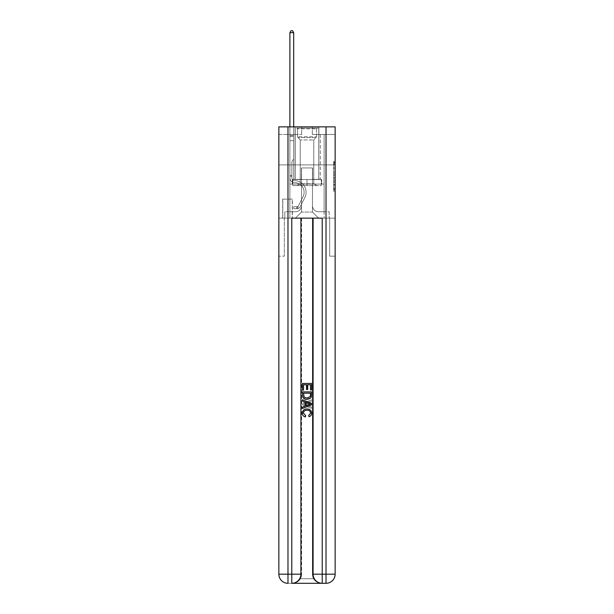 <?xml version="1.0" encoding="UTF-8"?>
<svg xmlns="http://www.w3.org/2000/svg" width="614" height="614" viewBox="0 0 614 614"><rect width="100%" height="100%" fill="white"/><g stroke="black" fill="none" stroke-linecap="round" stroke-linejoin="round"><path stroke-width="0.46" stroke-dasharray="3.07 2.3" d="M333.625 170.477L333.625 175.259L335.144 175.259L335.144 189.749L335.144 162.863L335.144 175.259L333.625 175.259L333.625 162.418L333.625 191.238L333.625 161.375L333.625 189.15L335.144 189.15L333.625 189.15L335.144 189.15L333.625 189.15L333.625 184.369L333.625 191.238L335.144 191.238L335.144 161.375L335.144 189.074L335.144 177.354L333.625 177.354L335.144 177.354L335.144 184.369L335.144 163.462L333.625 163.462L335.144 163.462L335.144 191.238L335.144 162.863L335.144 191.238L333.625 191.238L333.625 161.375L335.144 161.375L335.144 162.863L335.144 161.375L335.144 162.863L335.144 161.375L335.144 162.418L335.144 161.375L333.625 161.375L333.625 163.462L335.144 163.462L333.625 163.462L333.625 170.477L335.144 170.477M318.866 126.86L318.866 164.897L295.134 164.897L318.866 164.897L295.134 164.897L318.866 164.897L318.866 179.503L295.134 179.503L318.866 179.503L295.134 179.503L318.866 179.503L318.866 164.897L295.134 164.897L295.134 179.503L295.134 164.897L318.866 164.897L295.134 164.897L318.866 164.897L318.866 126.86L295.134 126.86L295.134 164.897L295.134 126.86L318.866 126.86M292.394 199.128L282.655 199.128L292.394 199.128L292.394 218.147L282.655 218.147L292.394 218.147M282.655 199.128L282.655 218.147M335.144 173.47L335.144 171.974L335.144 173.47L333.625 173.47L333.625 167.453L333.625 185.152L333.625 180.708L335.144 180.708L333.625 180.708L333.625 191.238L335.144 191.238L333.625 191.238L335.144 191.238L333.625 191.238L333.625 161.375L335.144 161.375L333.625 161.375L335.144 161.375L333.625 161.375L333.625 173.47L335.144 173.47M321.529 583.3C318.405 583.377 315.773 581.857 313.624 578.733C315.773 581.857 318.405 583.377 321.529 583.3A9.126 9.126 0 0 1 312.403 574.174A9.126 9.126 0 0 0 313.624 578.733A9.126 9.126 0 0 1 312.403 574.174L312.403 218.147L329.672 218.147L329.672 256.184L329.672 218.147L312.403 218.147L312.403 574.174A9.126 9.126 0 0 0 321.529 583.3L322.212 583.3A9.126 9.126 0 0 1 313.086 574.174A9.126 9.126 0 0 0 322.212 583.3A9.126 9.126 0 0 1 313.086 574.174L313.086 218.147L313.086 574.174L313.086 218.147L291.788 218.147L322.212 218.147L291.788 218.147L291.788 574.174L278.856 574.174A9.126 9.126 0 0 0 287.981 583.3A9.126 9.126 0 0 1 278.856 574.174L278.856 256.184L284.328 256.184L278.856 256.184L278.856 164.897L278.856 218.147L284.328 218.147L284.328 256.184L284.328 218.147L284.328 256.184L284.328 218.147L312.403 218.147L278.856 218.147L289.885 218.147L289.885 184.062L324.115 184.062L307 184.062L307 179.503L307 185.589L292.771 185.589L292.771 179.503L292.771 185.589L321.229 185.589L321.229 179.503L321.229 185.589L307 185.589L307 179.503L307 185.589L292.771 185.589L321.229 185.589L321.229 179.503L321.229 185.589L307 185.589L307 179.503L307 184.062L292.318 184.062L292.318 179.503L292.318 184.062L292.318 179.503L292.318 184.062L289.885 184.062L321.682 184.062L321.682 179.503L292.318 179.503L321.682 179.503L292.318 179.503L321.682 179.503L321.682 184.062L324.115 184.062L289.885 184.062L289.885 218.147L278.856 218.147L278.856 164.897L278.856 574.174L278.856 126.86L335.144 126.86L278.856 126.86L278.856 134.466L301.674 134.466L278.856 134.466L278.856 126.86L278.856 164.897L278.856 126.86L278.856 164.897L335.144 164.897L335.144 126.86L335.144 134.466L312.326 134.466L335.144 134.466L335.144 126.86L335.144 164.897L278.856 164.897L335.144 164.897L278.856 164.897L335.144 164.897L335.144 126.86L335.144 164.897L278.856 164.897L335.144 164.897L335.144 218.147L278.856 218.147L335.144 218.147L289.885 218.147L335.144 218.147L335.144 574.174L335.144 126.86L278.856 126.86L335.144 126.86L278.856 126.86L301.674 126.86L278.856 126.86L278.856 164.897L335.144 164.897L335.144 574.174A9.126 9.126 0 0 1 326.019 583.3L291.788 583.3A9.126 9.126 0 0 0 300.914 574.174L300.914 218.147L300.914 574.174A9.126 9.126 0 0 1 291.788 583.3L287.981 583.3A9.126 9.126 0 0 1 278.856 574.174A9.126 9.126 0 0 0 287.981 583.3L292.471 583.3A9.126 9.126 0 0 0 301.597 574.174A9.126 9.126 0 0 1 300.376 578.733A9.126 9.126 0 0 0 301.597 574.174A9.126 9.126 0 0 1 292.471 583.3C295.595 583.377 298.227 581.857 300.376 578.733C298.227 581.857 295.595 583.377 292.471 583.3L321.529 583.3L292.471 583.3M289.885 134.466L289.885 211.753L295.434 211.753A6.086 6.086 0 0 0 301.52 205.667L301.52 167.937L301.52 212.06L301.52 167.937L301.52 212.06L301.52 167.937L312.48 167.937L312.48 205.667A6.086 6.086 0 0 0 318.566 211.753L324.115 211.753L324.115 134.466L324.115 211.753L324.115 134.466L324.115 211.753L324.115 134.466L324.115 211.753L324.115 134.466L324.115 211.753L324.115 134.466L324.115 211.753L324.115 134.466L324.115 211.753L324.115 134.466L324.115 211.753L329.211 211.753L318.566 211.753L324.115 211.753L318.566 211.753L324.115 211.753L318.566 211.753L324.115 211.753L318.566 211.753L324.115 211.753L318.566 211.753L324.115 211.753L318.566 211.753L324.115 211.753L324.115 134.466L320.316 134.466L324.115 134.466L320.316 134.466L324.115 134.466L320.316 134.466L324.115 134.466L320.316 134.466L324.115 134.466L320.316 134.466L324.115 134.466L320.316 134.466L324.115 134.466L320.316 134.466L324.115 134.466L320.316 134.466L324.115 134.466L324.115 211.753L318.566 211.753A6.086 6.086 0 0 1 312.48 205.667A6.086 6.086 0 0 0 318.566 211.753A6.086 6.086 0 0 1 312.48 205.667A6.086 6.086 0 0 0 318.566 211.753A6.086 6.086 0 0 1 312.48 205.667A6.086 6.086 0 0 0 318.566 211.753A6.086 6.086 0 0 1 312.48 205.667A6.086 6.086 0 0 0 318.566 211.753A6.086 6.086 0 0 1 312.48 205.667A6.086 6.086 0 0 0 318.566 211.753A6.086 6.086 0 0 1 312.48 205.667A6.086 6.086 0 0 0 318.566 211.753A6.086 6.086 0 0 1 312.48 205.667L312.48 167.937L312.48 212.06L301.52 212.06L312.48 212.06L318.566 218.147L329.211 218.147L295.434 218.147L318.566 218.147L312.48 212.06L318.566 218.147L312.48 212.06L312.48 167.937L312.48 212.06L312.48 167.937L301.374 167.937L301.374 179.349L293.684 179.349L293.684 134.466L289.885 134.466L289.885 211.753L295.434 211.753A6.086 6.086 0 0 0 301.52 205.667L301.52 167.937L301.374 179.349L293.684 179.349L293.684 134.466L289.885 134.466L289.885 211.753L295.434 211.753L284.789 211.753L295.434 211.753L289.885 211.753L289.885 134.466L289.885 211.753L289.885 134.466L289.885 211.753L289.885 134.466L289.885 211.753L289.885 134.466L289.885 211.753L289.885 134.466L289.885 211.753L289.885 134.466L293.684 134.466L289.885 134.466L293.684 134.466L289.885 134.466L293.684 134.466L289.885 134.466L293.684 134.466L289.885 134.466L293.684 134.466L289.885 134.466L293.684 134.466L289.885 134.466L293.684 134.466L289.885 134.466L289.885 211.753L289.885 134.466M301.52 205.667L301.52 167.937L301.374 179.349L293.684 179.349L293.684 134.466L293.684 179.349L293.684 134.466L293.684 179.349L293.684 134.466L293.684 179.349L293.684 134.466L293.684 179.349L293.684 134.466L293.684 179.349L293.684 134.466L293.684 179.349L293.684 134.466L293.684 179.349L301.374 179.349L293.684 179.349L301.374 179.349L293.684 179.349L301.374 179.349L293.684 179.349L301.374 179.349L293.684 179.349L301.374 179.349L293.684 179.349L301.374 179.349L293.684 179.349L301.374 179.349L301.52 167.937L301.52 205.667A6.086 6.086 0 0 1 295.434 211.753A6.086 6.086 0 0 0 301.52 205.667A6.086 6.086 0 0 1 295.434 211.753A6.086 6.086 0 0 0 301.52 205.667A6.086 6.086 0 0 1 295.434 211.753A6.086 6.086 0 0 0 301.52 205.667A6.086 6.086 0 0 1 295.434 211.753A6.086 6.086 0 0 0 301.52 205.667A6.086 6.086 0 0 1 295.434 211.753A6.086 6.086 0 0 0 301.52 205.667A6.086 6.086 0 0 1 295.434 211.753A6.086 6.086 0 0 0 301.52 205.667M282.808 218.147L292.241 218.147L282.808 218.147L282.808 199.128L292.241 199.128L292.241 218.147L292.241 199.128L282.808 199.128L282.808 218.147M284.789 218.147L295.434 218.147L301.52 212.06L295.434 218.147L301.52 212.06L295.434 218.147L284.789 218.147L284.789 211.753L284.789 218.147M312.626 167.937L312.626 179.349L312.626 167.937M312.326 134.466L312.326 126.86L312.326 134.466M301.674 134.466L301.674 126.86L301.674 134.466M329.211 211.753L329.211 218.147L329.211 211.753M320.316 134.466L320.316 179.349L312.626 179.349L320.316 179.349L312.626 179.349L320.316 179.349L312.626 179.349L320.316 179.349L312.626 179.349L320.316 179.349L312.626 179.349L320.316 179.349L312.626 179.349L320.316 179.349L312.626 179.349L320.316 179.349L312.626 179.349L320.316 179.349L320.316 134.466M333.625 175.259L335.144 175.259L333.625 175.259M333.625 162.418L333.625 161.375L333.625 162.418L335.144 162.418L333.625 162.418M333.625 185.083L333.625 178.843L333.625 185.083L335.144 185.083L333.625 185.083M333.625 178.843L333.625 177.354L335.144 177.354L333.625 177.354L333.625 178.843L335.144 178.843L333.625 178.843M333.625 167.453L333.625 163.462L333.625 167.453L335.144 167.453L333.625 167.453M333.625 161.375L335.144 161.375L333.625 161.375L333.625 162.863L333.625 161.375L335.144 161.375M333.625 191.238L335.144 191.238L333.625 191.238L333.625 189.749L333.625 191.238M289.885 176.302L289.885 32.68L289.885 140.706L289.885 32.68L293.684 32.68L293.684 135.679L293.684 32.68L289.885 32.68L291.028 30.7L292.548 30.7L291.028 30.7L289.885 32.68L289.885 140.706L289.885 32.68L293.684 32.68L292.548 30.7L293.684 32.68L293.684 140.706L289.885 140.706L289.885 32.68L291.028 30.7L292.548 30.7L291.028 30.7L289.885 32.68L289.885 140.706L293.684 140.706L293.684 159.264L292.832 160.124A3.308 3.308 -6.3 0 0 291.865 162.457A3.308 3.308 173.7 0 1 292.832 160.124L293.684 159.264L293.684 32.68L289.885 32.68L293.684 32.68L292.548 30.7L293.684 32.68L293.684 140.706L289.885 140.706L289.885 177.83A4.789 4.789 -6.3 0 0 294.597 182.619A4.789 4.789 173.7 0 1 289.885 177.83L289.885 140.706L293.684 140.706L293.684 159.264L292.832 160.124A3.308 3.308 0 0 0 291.865 162.457A3.308 3.308 0 0 1 292.832 160.124L293.684 159.264L293.684 32.68L289.885 32.68L291.028 30.7L292.548 30.7L291.028 30.7L289.885 32.68L289.885 135.679L289.885 32.68L293.684 32.68L292.548 30.7L293.684 32.68L293.684 140.706L289.885 140.706L289.885 177.83A4.789 4.789 0 0 0 294.597 182.619A4.789 4.789 173.7 0 1 289.885 177.83L289.885 140.706L293.684 140.706L293.684 159.264L292.832 160.124A3.308 3.308 0 0 0 291.865 162.457A3.308 3.308 0 0 1 292.832 160.124L293.684 159.264L293.684 32.68L289.885 32.68L291.028 30.7L292.548 30.7L291.028 30.7L289.885 32.68L289.885 136.247L289.885 32.68L293.684 32.68L292.548 30.7L293.684 32.68L293.684 140.706L289.885 140.706L289.885 177.83A4.789 4.789 0 0 0 294.597 182.619A4.789 4.789 173.7 0 1 289.885 177.83L289.885 140.706L293.684 140.706L293.684 159.264L292.832 160.124A3.308 3.308 0 0 0 291.865 162.457A3.308 3.308 0 0 1 292.832 160.124L293.684 159.264L293.684 32.68L289.885 32.68L291.028 30.7L292.548 30.7L291.028 30.7L289.885 32.68L289.885 177.83A4.789 4.789 0 0 0 294.597 182.619A9.663 9.663 173.7 0 1 303.078 196.618A9.663 9.663 -6.3 0 0 294.597 182.619A4.789 4.789 0 0 1 289.885 177.83L289.885 140.706L293.684 140.706L293.684 159.264L292.832 160.124A3.308 3.308 0 0 0 291.865 162.457A3.308 3.308 0 0 1 292.832 160.124L293.684 159.264L293.684 140.706L289.885 140.706L289.885 177.83A4.789 4.789 0 0 0 294.597 182.619A4.789 4.789 0 0 1 289.885 177.83L289.885 140.706L293.684 140.706L293.684 136.247L293.684 159.264L292.832 160.124A3.308 3.308 0 0 0 291.865 162.457A3.308 3.308 0 0 1 292.832 160.124L293.684 159.264L293.684 140.706L289.885 140.706L289.885 177.83A4.789 4.789 0 0 0 294.597 182.619A4.789 4.789 0 0 1 289.885 177.83L289.885 140.706L293.684 140.706L293.684 135.679L293.684 159.264L292.832 160.124A3.308 3.308 0 0 0 291.865 162.457A3.308 3.308 0 0 1 292.832 160.124L293.684 159.264L293.684 140.706L289.885 140.706L289.885 177.83A4.789 4.789 0 0 0 294.597 182.619A9.663 9.663 0 0 1 303.078 196.618A9.663 9.663 -6.3 0 0 294.597 182.619A4.789 4.789 0 0 1 289.885 177.83L289.885 140.706L293.684 140.706L293.684 32.68L292.548 30.7L293.684 32.68L293.684 159.264L292.832 160.124A3.308 3.308 0 0 0 291.865 162.457A3.308 3.308 0 0 1 292.832 160.124L293.684 159.264L293.684 140.706L289.885 140.706L289.885 177.83L289.885 176.302L291.865 176.302L291.865 175.389L289.885 175.389L291.865 175.389L291.865 177.83L291.865 162.457L291.865 177.83A2.817 2.817 -6.3 0 0 294.628 180.646A2.817 2.817 173.7 0 1 291.865 177.83L291.865 162.457L291.865 177.83L291.865 175.389L289.885 175.389L291.865 175.389L291.865 177.83A2.817 2.817 0 0 0 294.628 180.646A2.817 2.817 173.7 0 1 291.865 177.83L291.865 162.457L291.865 177.83A2.817 2.817 0 0 0 294.628 180.646A2.817 2.817 173.7 0 1 291.865 177.83L291.865 162.457L291.865 177.83L291.865 175.389L289.885 175.389L291.865 175.389L291.865 177.83A2.817 2.817 0 0 0 294.628 180.646A11.643 11.643 173.7 0 1 304.843 197.508A11.643 11.643 -6.3 0 0 294.628 180.646A2.817 2.817 0 0 1 291.865 177.83L291.865 162.457L291.865 177.83A2.817 2.817 0 0 0 294.628 180.646A2.817 2.817 0 0 1 291.865 177.83L291.865 162.457L291.865 177.83L291.865 175.389L289.885 175.389L291.865 175.389L291.865 177.83A2.817 2.817 0 0 0 294.628 180.646A2.817 2.817 0 0 1 291.865 177.83L291.865 162.457L291.865 177.83A2.817 2.817 0 0 0 294.628 180.646A11.643 11.643 0 0 1 304.843 197.508A11.643 11.643 -6.3 0 0 294.628 180.646A2.817 2.817 0 0 1 291.865 177.83L291.865 162.457L291.865 177.83L291.865 176.302L289.885 176.302M296.808 208.714A4.029 4.029 -6.3 0 0 300.33 206.488L304.843 197.508A11.643 11.643 -6.3 0 0 294.628 180.646A2.817 2.817 0 0 1 291.865 177.83A2.817 2.817 0 0 0 294.628 180.646A2.817 2.817 0 0 1 291.865 177.83A2.817 2.817 0 0 0 294.628 180.646A11.643 11.643 0 0 1 304.843 197.508L300.33 206.488L304.843 197.508A11.643 11.643 0 0 0 294.628 180.646A2.817 2.817 0 0 1 291.865 177.83A2.817 2.817 0 0 0 294.628 180.646A11.643 11.643 0 0 1 304.843 197.508A11.643 11.643 0 0 0 294.628 180.646A2.817 2.817 0 0 1 291.865 177.83A2.817 2.817 0 0 0 294.628 180.646A2.817 2.817 0 0 1 291.865 177.83A2.817 2.817 0 0 0 294.628 180.646A11.643 11.643 0 0 1 304.843 197.508A11.643 11.643 0 0 0 294.628 180.646A2.817 2.817 0 0 1 291.865 177.83A2.817 2.817 0 0 0 294.628 180.646A11.643 11.643 0 0 1 304.843 197.508L300.33 206.488L304.843 197.508A11.643 11.643 0 0 0 294.628 180.646A2.817 2.817 0 0 1 291.865 177.83A2.817 2.817 0 0 0 294.628 180.646A2.817 2.817 0 0 1 291.865 177.83A2.817 2.817 0 0 0 294.628 180.646A11.643 11.643 0 0 1 304.843 197.508A11.643 11.643 0 0 0 294.628 180.646A2.817 2.817 0 0 1 291.865 177.83A2.817 2.817 0 0 0 294.628 180.646A11.643 11.643 0 0 1 304.843 197.508A11.643 11.643 0 0 0 294.628 180.646A11.643 11.643 0 0 1 304.843 197.508L300.33 206.488A4.029 4.029 173.7 0 1 297.943 208.522A4.029 4.029 -6.3 0 0 300.33 206.488L304.843 197.508A11.643 11.643 0 0 0 294.628 180.646A11.643 11.643 0 0 1 304.843 197.508L300.33 206.488L304.843 197.508A11.643 11.643 0 0 0 294.628 180.646A11.643 11.643 0 0 1 304.843 197.508A11.643 11.643 0 0 0 294.628 180.646A11.643 11.643 0 0 1 304.843 197.508L300.33 206.488L304.843 197.508A11.643 11.643 0 0 0 294.628 180.646A11.643 11.643 0 0 1 304.843 197.508L300.33 206.488A4.029 4.029 0 0 1 297.943 208.522C296.777 208.775 296.777 208.775 297.943 208.522C296.777 208.775 296.777 208.775 297.943 208.522A4.029 4.029 0 0 0 300.33 206.488L304.843 197.508A11.643 11.643 0 0 0 294.628 180.646A11.643 11.643 0 0 1 304.843 197.508A11.643 11.643 0 0 0 294.628 180.646A11.643 11.643 0 0 1 304.843 197.508L300.33 206.488L304.843 197.508A11.643 11.643 0 0 0 294.628 180.646A11.643 11.643 0 0 1 304.843 197.508L300.33 206.488A4.029 4.029 0 0 1 297.943 208.522C296.777 208.775 296.777 208.775 297.943 208.522C296.777 208.775 296.777 208.775 297.943 208.522A4.029 4.029 0 0 0 300.33 206.488L304.843 197.508L300.33 206.488A4.029 4.029 0 0 1 297.943 208.522C296.777 208.775 296.777 208.775 297.943 208.522C296.777 208.775 296.777 208.775 297.943 208.522A4.029 4.029 0 0 0 300.33 206.488L304.843 197.508L300.33 206.488A4.029 4.029 0 0 1 297.943 208.522C296.777 208.775 296.777 208.775 297.943 208.522C296.777 208.775 296.777 208.775 297.943 208.522A4.029 4.029 0 0 0 300.33 206.488L304.843 197.508L300.33 206.488A4.029 4.029 0 0 1 297.943 208.522C296.777 208.775 296.777 208.775 297.943 208.522C296.777 208.775 296.777 208.775 297.943 208.522A4.029 4.029 0 0 0 300.33 206.488L304.843 197.508L300.33 206.488A4.029 4.029 0 0 1 297.943 208.522C296.777 208.775 296.777 208.775 297.943 208.522C296.777 208.775 296.777 208.775 297.943 208.522A4.029 4.029 0 0 0 300.33 206.488L304.843 197.508L300.33 206.488A4.029 4.029 0 0 1 297.943 208.522C296.777 208.775 296.777 208.775 297.943 208.522C296.777 208.775 296.777 208.775 297.943 208.522A4.029 4.029 0 0 0 300.33 206.488A4.029 4.029 -6.3 0 1 296.808 208.714L296.808 206.734A2.057 2.057 -6.3 0 0 298.565 205.606L303.078 196.618A9.663 9.663 -6.3 0 0 294.597 182.619A4.789 4.789 0 0 1 289.885 177.83A4.789 4.789 0 0 0 294.597 182.619A4.789 4.789 0 0 1 289.885 177.83A4.789 4.789 0 0 0 294.597 182.619A9.663 9.663 0 0 1 303.078 196.618L298.565 205.606L303.078 196.618A9.663 9.663 0 0 0 294.597 182.619A4.789 4.789 0 0 1 289.885 177.83A4.789 4.789 0 0 0 294.597 182.619A9.663 9.663 0 0 1 303.078 196.618A9.663 9.663 0 0 0 294.597 182.619A4.789 4.789 0 0 1 289.885 177.83A4.789 4.789 0 0 0 294.597 182.619A4.789 4.789 0 0 1 289.885 177.83A4.789 4.789 0 0 0 294.597 182.619A9.663 9.663 0 0 1 303.078 196.618A9.663 9.663 0 0 0 294.597 182.619A4.789 4.789 0 0 1 289.885 177.83A4.789 4.789 0 0 0 294.597 182.619A9.663 9.663 0 0 1 303.078 196.618L298.565 205.606L303.078 196.618A9.663 9.663 0 0 0 294.597 182.619A4.789 4.789 0 0 1 289.885 177.83A4.789 4.789 0 0 0 294.597 182.619A4.789 4.789 0 0 1 289.885 177.83A4.789 4.789 0 0 0 294.597 182.619A9.663 9.663 0 0 1 303.078 196.618A9.663 9.663 0 0 0 294.597 182.619A4.789 4.789 0 0 1 289.885 177.83A4.789 4.789 0 0 0 294.597 182.619A9.663 9.663 0 0 1 303.078 196.618A9.663 9.663 0 0 0 294.597 182.619A9.663 9.663 0 0 1 303.078 196.618L298.565 205.606A2.057 2.057 173.7 0 1 297.943 206.335C296.792 206.864 296.792 206.864 297.943 206.335C296.792 206.864 296.792 206.864 297.943 206.335A2.057 2.057 -6.3 0 0 298.565 205.606L303.078 196.618A9.663 9.663 0 0 0 294.597 182.619A9.663 9.663 0 0 1 303.078 196.618L298.565 205.606L303.078 196.618A9.663 9.663 0 0 0 294.597 182.619A9.663 9.663 0 0 1 303.078 196.618A9.663 9.663 0 0 0 294.597 182.619A9.663 9.663 0 0 1 303.078 196.618L298.565 205.606L303.078 196.618A9.663 9.663 0 0 0 294.597 182.619A9.663 9.663 0 0 1 303.078 196.618L298.565 205.606A2.057 2.057 0 0 1 297.943 206.335C296.792 206.864 296.792 206.864 297.943 206.335C296.792 206.864 296.792 206.864 297.943 206.335A2.057 2.057 0 0 0 298.565 205.606L303.078 196.618A9.663 9.663 0 0 0 294.597 182.619A9.663 9.663 0 0 1 303.078 196.618A9.663 9.663 0 0 0 294.597 182.619A9.663 9.663 0 0 1 303.078 196.618L298.565 205.606L303.078 196.618A9.663 9.663 0 0 0 294.597 182.619A9.663 9.663 0 0 1 303.078 196.618L298.565 205.606A2.057 2.057 0 0 1 297.943 206.335C296.792 206.864 296.792 206.864 297.943 206.335C296.792 206.864 296.792 206.864 297.943 206.335A2.057 2.057 0 0 0 298.565 205.606L303.078 196.618L298.565 205.606A2.057 2.057 0 0 1 297.943 206.335C296.792 206.864 296.792 206.864 297.943 206.335C296.792 206.864 296.792 206.864 297.943 206.335A2.057 2.057 0 0 0 298.565 205.606L303.078 196.618L298.565 205.606A2.057 2.057 0 0 1 297.943 206.335C296.792 206.864 296.792 206.864 297.943 206.335C296.792 206.864 296.792 206.864 297.943 206.335A2.057 2.057 0 0 0 298.565 205.606L303.078 196.618L298.565 205.606A2.057 2.057 0 0 1 297.943 206.335C296.792 206.864 296.792 206.864 297.943 206.335C296.792 206.864 296.792 206.864 297.943 206.335A2.057 2.057 0 0 0 298.565 205.606L303.078 196.618L298.565 205.606A2.057 2.057 0 0 1 297.943 206.335C296.792 206.864 296.792 206.864 297.943 206.335C296.792 206.864 296.792 206.864 297.943 206.335A2.057 2.057 0 0 0 298.565 205.606L303.078 196.618L298.565 205.606A2.057 2.057 0 0 1 297.943 206.335C296.792 206.864 296.792 206.864 297.943 206.335C296.792 206.864 296.792 206.864 297.943 206.335A2.057 2.057 0 0 0 298.565 205.606A2.057 2.057 -6.3 0 1 296.808 206.734L296.808 208.714L293.761 208.714L296.808 208.714A4.029 4.029 0 0 0 300.33 206.488A4.029 4.029 0 0 1 296.808 208.714L296.808 206.734L293.761 206.734L296.808 206.734A2.057 2.057 0 0 0 298.565 205.606A2.057 2.057 0 0 1 296.808 206.734L296.808 208.714L293.761 208.714L293.761 206.734L293.761 208.714L296.808 208.714A4.029 4.029 0 0 0 300.33 206.488A4.029 4.029 0 0 1 296.808 208.714L296.808 206.734L293.761 206.734L296.808 206.734A2.057 2.057 0 0 0 298.565 205.606A2.057 2.057 0 0 1 296.808 206.734L296.808 208.714L293.761 208.714L293.761 206.734L293.761 208.714L296.808 208.714A4.029 4.029 0 0 0 300.33 206.488A4.029 4.029 0 0 1 296.808 208.714L296.808 206.734L293.761 206.734L296.808 206.734A2.057 2.057 0 0 0 298.565 205.606A2.057 2.057 0 0 1 296.808 206.734L296.808 208.714L293.761 208.714L293.761 206.734L293.761 208.714L296.808 208.714A4.029 4.029 0 0 0 300.33 206.488A4.029 4.029 0 0 1 296.808 208.714L296.808 206.734L293.761 206.734L296.808 206.734A2.057 2.057 0 0 0 298.565 205.606A2.057 2.057 0 0 1 296.808 206.734L296.808 208.714L293.761 208.714L293.761 206.734L293.761 208.714L296.808 208.714A4.029 4.029 0 0 0 300.33 206.488A4.029 4.029 0 0 1 296.808 208.714L296.808 206.734L293.761 206.734L296.808 206.734A2.057 2.057 0 0 0 298.565 205.606A2.057 2.057 0 0 1 296.808 206.734L296.808 208.714L293.761 208.714L293.761 206.734L293.761 208.714L296.808 208.714A4.029 4.029 0 0 0 300.33 206.488A4.029 4.029 0 0 1 296.808 208.714L296.808 206.734L293.761 206.734L296.808 206.734A2.057 2.057 0 0 0 298.565 205.606A2.057 2.057 0 0 1 296.808 206.734L296.808 208.714L293.761 208.714L293.761 206.734L293.761 208.714L296.808 208.714A4.029 4.029 0 0 0 300.33 206.488A4.029 4.029 0 0 1 296.808 208.714L296.808 206.734L293.761 206.734L296.808 206.734A2.057 2.057 0 0 0 298.565 205.606A2.057 2.057 0 0 1 296.808 206.734L296.808 208.714L293.761 208.714L293.761 206.734L293.761 208.714L296.808 208.714M298.105 128.073L317.269 128.073L298.105 128.073M315.235 128.833L297.491 128.833L315.235 128.833M298.435 185.589L316.893 185.589L298.435 185.589M301.136 183.786L313.769 183.786L301.136 183.786M312.864 139.938L300.231 139.938L312.864 139.938M296.785 128.073L318.789 128.073L296.785 128.073M296.785 179.503L318.789 179.503L296.785 179.503M292.771 179.503L292.771 185.589L292.771 179.503M306.923 410.259C309.065 410.152 310.3 411.088 310.63 413.084L308.343 415.647L308.642 416.929C310.577 416.43 311.59 415.187 311.682 413.207C311.436 410.405 309.855 408.993 306.931 408.978C304.13 409.031 302.587 410.436 302.318 413.184C302.364 414.987 303.247 416.154 304.974 416.699L305.25 415.409L303.37 413.115C303.638 411.142 304.828 410.19 306.923 410.259C309.065 410.152 310.3 411.088 310.63 413.084L308.343 415.647L308.642 416.929C310.577 416.43 311.59 415.187 311.682 413.207C311.436 410.405 309.855 408.993 306.931 408.978C304.13 409.031 302.587 410.436 302.318 413.184C302.364 414.987 303.247 416.154 304.974 416.699L305.25 415.409L303.37 413.115C303.638 411.142 304.828 410.19 306.923 410.259M308.758 402.17L311.567 401.134L311.567 399.768L302.433 403.39L302.433 404.841L311.567 408.471L311.567 407.105L308.758 406.061L308.758 402.17L311.567 401.134L311.567 399.768L302.433 403.39L302.433 404.841L311.567 408.471L311.567 407.105L308.758 406.061L308.758 402.17M310.507 390.128L311.567 390.128L311.567 383.458L302.433 383.458L302.433 389.898L303.493 389.898L303.493 384.748L306.302 384.748L306.302 389.545L307.353 389.545L307.353 384.748L310.507 384.748L310.507 390.128L311.567 390.128L311.567 383.458L302.433 383.458L302.433 389.898L303.493 389.898L303.493 384.748L306.302 384.748L306.302 389.545L307.353 389.545L307.353 384.748L310.507 384.748L310.507 390.128M306.954 399.376C309.87 399.392 311.405 397.979 311.567 395.155L311.567 391.885L302.433 391.885L302.564 396.621L303.224 397.949L306.954 399.376C309.87 399.392 311.405 397.979 311.567 395.155L311.567 391.885L302.433 391.885L302.564 396.621L303.224 397.949L306.954 399.376M329.672 218.147L335.144 218.147L335.144 164.897L335.144 218.147L329.672 218.147L329.672 256.184L329.672 218.147M301.597 218.147L301.597 574.174L301.597 218.147M324.115 184.062L324.115 218.147L324.115 184.062M326.019 126.86L326.019 583.3A9.126 9.126 0 0 0 335.144 574.174A9.126 9.126 0 0 1 326.019 583.3A9.126 9.126 0 0 0 335.144 574.174L322.212 574.174L322.212 218.147L313.086 218.147M310.507 393.175L309.863 397.212L306.931 398.087L303.677 396.537L303.493 393.175L310.507 393.175L309.863 397.212L306.931 398.087L303.677 396.537L303.493 393.175L310.507 393.175L303.493 393.175L304.137 397.212L307.069 398.087L310.323 396.537L310.507 393.175M305.173 403.49L307.698 402.561L307.698 405.677L303.493 404.119L307.698 402.561L307.698 405.677L303.493 404.119L305.173 403.49M307.077 410.259C304.935 410.152 303.7 411.088 303.37 413.084L305.657 415.647L305.358 416.929C303.423 416.43 302.41 415.187 302.318 413.207C302.564 410.405 304.145 408.993 307.069 408.978C309.87 409.031 311.413 410.436 311.682 413.184C311.636 414.987 310.753 416.154 309.026 416.699L308.75 415.409L310.63 413.115C310.362 411.142 309.172 410.19 307.077 410.259M305.242 402.17L302.433 401.134L302.433 399.768L311.567 403.39L311.567 404.841L302.433 408.471L302.433 407.105L305.242 406.061L305.242 402.17M303.493 390.128L302.433 390.128L302.433 383.458L311.567 383.458L311.567 389.898L310.507 389.898L310.507 384.748L307.698 384.748L307.698 389.545L306.647 389.545L306.647 384.748L303.493 384.748L303.493 390.128M307.046 399.376C304.13 399.392 302.595 397.979 302.433 395.155L302.433 391.885L311.567 391.885L311.436 396.621L310.776 397.949L307.046 399.376M312.403 218.147L312.403 574.174L312.403 218.147M321.682 179.503L321.682 184.062L321.682 179.503M289.885 184.062L289.885 218.147L289.885 184.062M308.827 403.49L306.302 402.561L306.302 405.677L310.507 404.119L308.827 403.49M289.885 126.86L289.885 32.68L293.684 32.68L289.885 32.68L291.028 30.7L292.548 30.7L291.028 30.7L289.885 32.68L289.885 135.679L289.885 32.68L293.684 32.68L292.548 30.7L293.684 32.68L293.684 135.679L293.684 32.68L289.885 32.68L291.028 30.7L292.548 30.7L291.028 30.7L289.885 32.68L293.684 32.68L292.548 30.7L293.684 32.68L293.684 126.86M293.761 206.734L296.731 206.734L293.761 206.734L293.761 208.714L293.761 206.734M289.885 135.679L289.885 136.247L289.885 135.679L293.684 135.679L289.885 135.679M297.943 208.522C296.777 208.775 296.777 208.775 297.943 208.522C296.777 208.775 296.777 208.775 297.943 208.522L297.943 206.335L297.943 208.522M293.684 32.68L292.548 30.7L291.028 30.7L289.885 32.68M333.625 184.369L335.144 184.369L333.625 184.369M333.625 182.128L335.144 182.128M333.625 168.244L335.144 168.244L333.625 168.244M333.625 162.863L335.144 162.863M333.625 189.749L335.144 189.749M333.625 188.107L335.144 188.107M333.625 164.506L335.144 164.506M333.625 173.77L335.144 173.77L333.625 173.77M333.625 182.204L335.144 182.204L333.625 182.204M333.625 185.152L335.144 185.152L333.625 185.152M333.625 171.974L335.144 171.974L333.625 171.974M289.885 136.247L293.684 136.247L289.885 136.247M298.765 136.761L316.509 136.761L298.765 136.761M314.967 137.513L297.805 137.513L314.967 137.513M287.981 583.3L287.981 126.86M329.672 256.184L335.144 256.184L329.672 256.184M300.376 578.733L313.624 578.733L300.376 578.733M300.914 574.174A9.126 9.126 0 0 1 291.788 583.3L291.788 574.174L300.914 574.174M313.086 574.174L322.212 574.174L322.212 583.3A9.126 9.126 0 0 1 313.086 574.174M333.625 189.074L335.144 189.074M333.625 189.15L335.144 189.15M333.625 163.462L335.144 163.462M297.038 206.711L297.038 208.699L297.038 206.711M297.491 128.833L296.731 128.073L297.491 128.833L297.491 136.761L300.231 139.938L300.231 183.786L297.107 185.589L300.231 183.786L300.231 139.938L297.491 136.761L297.491 128.833M318.789 128.073L318.789 179.503L318.789 128.073M295.211 128.073L295.211 179.503L295.211 128.073M316.509 136.761L316.509 128.833L317.269 128.073L316.509 128.833L316.509 136.761L313.769 139.938L313.769 183.786L316.893 185.589L313.769 183.786L313.769 139.938L316.509 136.761"/><path stroke-width="0.92" d="M292.471 583.3L321.529 583.3M300.914 574.174L300.914 218.147L300.914 574.174A9.126 9.126 0 0 1 291.788 583.3A9.126 9.126 0 0 0 300.914 574.174L291.788 574.174L291.788 218.147L322.212 218.147L322.212 574.174L326.019 574.174L326.019 126.86L335.144 126.86L335.144 574.174L326.019 574.174L326.019 583.3L322.212 583.3A9.126 9.126 0 0 1 313.086 574.174L313.086 218.147M287.981 126.86L287.981 574.174L278.856 574.174L278.856 126.86L326.019 126.86M326.019 583.3A9.126 9.126 0 0 0 335.144 574.174M278.856 574.174A9.126 9.126 0 0 0 287.981 583.3L287.981 574.174L291.788 574.174L291.788 583.3M302.433 390.128L302.433 383.458L311.567 383.458L311.567 389.898L310.507 389.898L310.507 384.748L307.698 384.748L307.698 389.545L306.647 389.545L306.647 384.748L303.493 384.748L303.493 390.128L302.433 390.128M302.433 395.155L302.433 391.885L311.567 391.885L311.436 396.621L310.776 397.949L307.046 399.376C304.13 399.392 302.595 397.979 302.433 395.155M303.493 393.175L304.137 397.212L307.069 398.087L310.323 396.537L310.507 393.175L303.493 393.175M302.433 401.134L302.433 399.768L311.567 403.39L311.567 404.841L302.433 408.471L302.433 407.105L305.242 406.061L305.242 402.17L302.433 401.134M308.827 403.49L306.302 402.561L306.302 405.677L310.507 404.119L308.827 403.49M303.37 413.084L305.657 415.647L305.358 416.929C303.423 416.43 302.41 415.187 302.318 413.207C302.564 410.405 304.145 408.993 307.069 408.978C309.87 409.031 311.413 410.436 311.682 413.184C311.636 414.987 310.753 416.154 309.026 416.699L308.75 415.409L310.63 413.115C310.362 411.142 309.172 410.19 307.077 410.259C304.935 410.152 303.7 411.088 303.37 413.084M293.684 126.86L293.684 32.68L289.885 32.68L289.885 126.86M289.885 32.68L291.028 30.7L292.548 30.7L293.684 32.68M322.212 583.3L322.212 574.174L313.086 574.174"/></g></svg>
